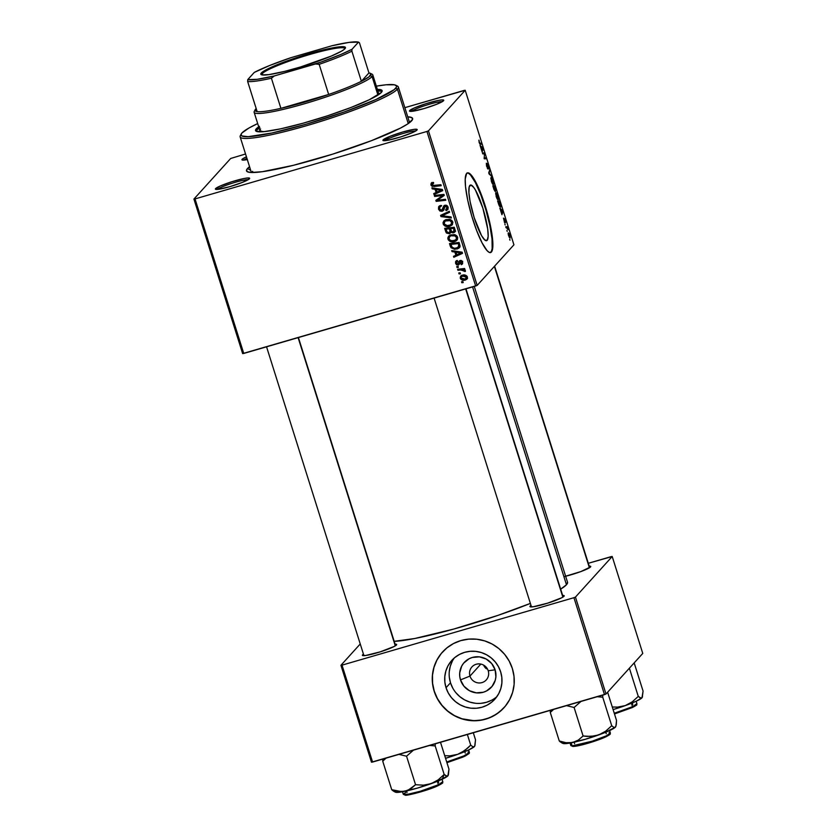 <?xml version="1.0" encoding="UTF-8"?>
<svg xmlns="http://www.w3.org/2000/svg" width="837" height="837" viewBox="0 0 837 837"><rect width="100%" height="100%" fill="white"/><g stroke="black" fill="none" stroke-linecap="round" stroke-linejoin="round"><path stroke-width="1.26" d="M469.86 185.416A28.971 5.524 -106.2 0 1 470.425 185.05A28.971 5.524 -106.2 0 1 483.336 209.7A28.971 5.524 -106.2 0 1 487.165 240.313L484.853 240.052L481.568 235.657L474.181 217.651L470.101 201.591L468.908 192.698L469.18 186.881L470.865 185.008L473.721 187.383L475.458 190.083L482.844 208.089L487.689 228.899L488.17 236.4L487.165 240.313A28.971 5.524 -106.2 0 1 486.6 240.69A28.971 5.524 -106.2 0 1 473.69 216.03A28.971 5.524 -106.2 0 1 469.86 185.416M490.346 252.586A41.473 7.91 73.8 0 0 490.9 252.157L491.424 252A41.473 7.91 -106.2 0 1 490.618 252.533A41.473 7.91 -106.2 0 1 472.12 217.243A41.473 7.91 -106.2 0 1 466.648 173.426L465.215 179.034L465.529 186.682L467.726 200.231L471.649 215.674L476.703 230.667L482.102 242.929L487.04 250.587L489.09 252.303L490.754 252.481L491.968 251.142L492.69 248.327L492.543 238.744L489.499 221.428L485.23 205.871L480.019 191.359L474.652 180.101L469.955 173.803L468.092 172.851L466.648 173.426A41.473 7.91 -106.2 0 1 467.454 172.893A41.473 7.91 -106.2 0 1 485.941 208.183A41.473 7.91 -106.2 0 1 491.424 252L490.9 252.157A41.473 7.91 73.8 0 0 485.627 209.02A41.473 7.91 73.8 0 0 467.203 172.997M248.139 179.725A16.583 1.904 -17.5 0 0 232.351 183.188A16.583 1.904 -17.5 0 0 217.432 189.403A16.583 1.904 162.5 0 1 232.351 183.188A16.583 1.904 162.5 0 1 248.139 179.725M215.569 188.618A17.975 2.061 162.5 0 1 234.538 180.918A17.975 2.061 162.5 0 1 249.604 178.553A17.975 2.061 162.5 0 1 249.447 178.762L248.087 177.946L244.153 178.49L231.839 181.744L219.922 186.138L215.371 189.099L218.635 189.277L229.83 186.661L242.594 182.309L249.447 178.762A17.975 2.061 162.5 0 1 232.466 185.866A17.975 2.061 162.5 0 1 215.559 189.288A17.975 2.061 162.5 0 1 215.569 188.618L217.065 189.434L215.569 188.618M246.925 158.371A16.583 1.904 -17.5 0 0 243.985 160.087A16.583 1.904 162.5 0 1 246.925 158.371M246.476 156.822L242.123 159.302L243.619 160.108L242.123 159.302A17.975 2.061 162.5 0 1 246.444 156.833M442.25 101.675A16.583 1.904 -17.5 0 0 426.462 105.138A16.583 1.904 -17.5 0 0 411.542 111.352A16.583 1.904 162.5 0 1 426.462 105.138A16.583 1.904 162.5 0 1 442.25 101.675M409.68 110.568A17.975 2.061 162.5 0 1 428.638 102.867A17.975 2.061 162.5 0 1 443.715 100.503A17.975 2.061 162.5 0 1 443.558 100.712L442.198 99.896L438.264 100.44L425.949 103.694L414.022 108.088L409.481 111.049L412.746 111.216L423.93 108.611L436.694 104.259L443.558 100.712A17.975 2.061 162.5 0 1 426.567 107.816A17.975 2.061 162.5 0 1 409.67 111.237A17.975 2.061 162.5 0 1 409.68 110.568L411.176 111.384L409.68 110.568M415.686 131.001A16.583 1.904 -17.5 0 0 399.908 134.464A16.583 1.904 -17.5 0 0 384.989 140.679A16.583 1.904 162.5 0 1 399.908 134.464A16.583 1.904 162.5 0 1 415.686 131.001M383.126 139.894A17.975 2.061 162.5 0 1 402.084 132.194A17.975 2.061 162.5 0 1 417.161 129.819A17.975 2.061 162.5 0 1 417.004 130.038L416.742 129.275L413.938 129.39L402.743 131.995L389.99 136.347L382.927 140.375L388.42 140.166L400.735 136.912L412.651 132.518L417.004 130.038A17.975 2.061 162.5 0 1 400.013 137.132A17.975 2.061 162.5 0 1 383.116 140.553A17.975 2.061 162.5 0 1 383.126 139.894L384.622 140.7L383.126 139.894M530.124 606.114A17.975 2.061 162.5 0 1 531.003 605.423L529.926 606.605L533.19 606.773L547.733 603.132L561.69 597.775L564.002 596.268L564.201 595.777L562.642 595.452A17.975 2.061 162.5 0 1 564.159 596.049A17.975 2.061 162.5 0 1 564.002 596.268A17.975 2.061 162.5 0 1 547.021 603.362A17.975 2.061 162.5 0 1 530.114 606.783A17.975 2.061 162.5 0 1 530.124 606.114L531.453 606.835L530.124 606.114M589.196 566.126A17.975 2.061 162.5 0 1 590.713 566.733A17.975 2.061 162.5 0 1 590.556 566.942L589.196 566.126M395.095 644.176A17.975 2.061 162.5 0 1 396.602 644.783A17.975 2.061 162.5 0 1 396.445 644.992A17.975 2.061 162.5 0 1 379.464 652.096A17.975 2.061 162.5 0 1 362.557 655.517A17.975 2.061 162.5 0 1 362.578 654.848L363.896 655.559L362.578 654.848A17.975 2.061 162.5 0 1 363.457 654.157L362.379 655.329L365.633 655.497L380.186 651.866L394.133 646.499L396.644 644.511L395.085 644.176M247.48 168.54A87.079 9.971 162.5 0 1 249.552 166.709L246.601 169.827L247.239 171.679L251.037 172.495L262.326 171.7L293.285 165.339L332.823 154.102L371.586 140.626L400.421 128.113L407.535 124.054L412.526 119.503L411.888 117.651L407.745 116.824A87.079 9.971 162.5 0 1 412.411 119.754A87.079 9.971 162.5 0 1 411.647 120.8A87.079 9.971 162.5 0 1 329.339 155.19A87.079 9.971 162.5 0 1 247.407 171.773A87.079 9.971 162.5 0 1 247.48 168.54L250.681 170.277L247.48 168.54M474.265 286.411L567.528 582.217A95.376 10.923 -17.5 0 1 566.461 584.749L560.654 589.143A95.376 10.923 -17.5 0 0 566.461 584.749L472.56 286.903L566.461 584.749L567.517 582.186M394.206 641.362A95.376 10.923 -17.5 0 0 530.376 603.404L497.806 615.425L453.57 629.11L414.775 638.505L393.903 641.372M483.943 665.865L483.723 665.195L483.943 665.865M469.975 676.076A9.678 9.437 -137.8 0 0 481.986 682.594A9.678 9.437 -137.8 0 0 488.222 670.772L495.106 669.82A18.362 17.901 42.2 0 1 483.284 692.251A18.362 17.901 42.2 0 1 460.496 679.885L469.975 676.076L480.836 664.086L469.975 676.076A9.678 9.437 42.2 0 1 481.076 664.139A9.678 9.437 42.2 0 1 486.276 679.916A9.678 9.437 42.2 0 1 469.975 676.076L460.496 679.885L459.764 676.401L459.722 672.843L461.689 666.116L463.625 663.186L469.044 658.782L472.319 657.463L479.36 656.857L486.161 659.001L491.685 663.553L495.106 669.82L495.891 676.861L495.232 680.335L491.978 686.518L486.559 690.933L483.284 692.251L476.243 692.848L469.442 690.713L463.918 686.162L460.496 679.885A18.362 17.901 42.2 0 1 472.319 657.463A18.362 17.901 42.2 0 1 495.106 669.82L488.222 670.772A9.678 9.437 -137.8 0 0 476.211 664.254A9.678 9.437 -137.8 0 0 469.975 676.076M486.412 668.836L485.062 667.539L486.412 668.836M483.974 665.917L485.062 667.539L483.974 665.917M454.25 658.008A28.971 28.249 -137.8 0 0 450.494 682.793L446.037 687.721A28.971 28.249 42.2 0 1 451.865 660.33A28.971 28.249 42.2 0 1 479.266 651.981A28.971 28.249 42.2 0 1 500.652 671.839L501.813 677.342L501.886 682.95L500.861 688.422L498.768 693.57L495.713 698.194L491.79 702.097L487.155 705.152L481.997 707.234L476.504 708.248L470.886 708.175L465.362 707.014L460.151 704.806L455.443 701.636L451.425 697.619L448.245 692.921L446.037 687.721L444.865 682.218L444.803 676.61L445.828 671.138L447.91 665.99L450.976 661.366L454.899 657.463L459.523 654.408L464.692 652.326L470.185 651.312L475.793 651.385L481.317 652.546L486.527 654.754L491.235 657.924L495.263 661.941L498.433 666.639L500.652 671.839A28.971 28.249 42.2 0 1 494.813 699.23A28.971 28.249 42.2 0 1 467.423 707.579A28.971 28.249 42.2 0 1 446.037 687.721L450.494 682.793A28.971 28.249 -137.8 0 0 496.896 696.635M442.574 651.981A41.473 40.427 -137.8 0 0 434.257 691.153L434.173 691.236A41.473 40.427 42.2 0 1 442.522 652.033A41.473 40.427 42.2 0 1 481.735 640.085A41.473 40.427 42.2 0 1 512.349 668.501L514.012 676.39L514.117 684.404L512.642 692.251L509.66 699.617L505.276 706.219L499.658 711.816L493.035 716.19L485.648 719.161L477.781 720.626L469.745 720.521L461.846 718.857L454.376 715.687L447.638 711.147L441.884 705.413L437.343 698.686L434.173 691.236L432.509 683.358L432.405 675.333L433.88 667.497L436.862 660.131L441.245 653.519L446.853 647.922L453.487 643.559L460.873 640.587L468.73 639.123L476.776 639.227L484.675 640.891L492.135 644.051L498.873 648.591L504.627 654.335L509.178 661.052L512.349 668.501A41.473 40.427 42.2 0 1 504 707.704A41.473 40.427 42.2 0 1 464.786 719.663A41.473 40.427 42.2 0 1 434.173 691.236L434.257 691.153A41.473 40.427 -137.8 0 0 464.838 719.569A41.473 40.427 -137.8 0 0 504.041 707.652M253.004 172.527L252.628 171.334L253.004 172.527M509.356 233.952L508.498 232.864L508.111 233.847L509.984 238.032L509.356 233.952M500.819 206.865L499.553 200.974L497.617 201.026L499.511 206.32L500.819 206.865M464.106 90.427L404.857 107.659L465.205 90.27L513.928 244.812L477.174 285.396L428.45 130.854L465.205 90.27L428.45 130.854L426.943 131.461L195.021 198.913L243.745 353.444L475.667 286.003L426.943 131.461L195.021 198.913L193.922 199.06L230.677 158.475L245.544 153.987L230.677 158.475L193.922 199.06L195.021 198.913L243.745 353.444L242.646 353.601L193.922 199.06L242.646 353.601L477.174 285.396L475.667 286.003L426.943 131.461L428.45 130.854L477.174 285.396L513.928 244.812L465.205 90.27L464.106 90.427M454.512 241.59L449.825 241.265L448.381 239.999L447.816 238.043L448.486 236.379L450.222 235.092L455.077 234.82L456.73 235.825L457.672 237.614L457.42 239.445L455.893 241.025L454.512 241.59L456.897 240.229L457.577 237.248L455.338 234.925L450.913 234.841L448.622 236.222L447.952 239.131L449.092 235.772L447.952 239.131C449.438 241.631 451.624 242.448 454.512 241.59L455.338 240.679L454.512 241.59M454.868 252.031L452.022 251.623L451.698 250.587L462.16 252.199L462.526 253.36L453.8 257.273L453.497 256.31L455.893 255.285L454.868 252.031L455.893 255.285L453.497 256.31L453.8 257.273L462.526 253.36L462.16 252.199L451.698 250.587L452.022 251.623L452.807 250.765L452.022 251.623L454.868 252.031L455.621 251.194L454.868 252.031M430.888 184.998L431.243 183.104L433.168 182.382L433.587 183.303L431.923 184.318L432.708 185.5L440.89 184.726L441.193 185.688L432.206 186.389L430.888 184.998L434.152 186.505L441.193 185.688L440.89 184.726L434.079 185.511L431.976 184.757L433.587 183.303L433.168 182.382L431.16 183.188L430.888 184.998L431.714 184.088L430.888 184.998M443.746 210.003L442.103 211.28L439.875 211.008L438.515 209.177L438.651 206.76L440.701 205.442L441.12 206.362L439.76 207.095L439.477 208.434L440.105 209.867L441.371 210.411L442.491 209.784L444.039 205.682L445.88 205.159L447.293 205.797L448.213 207.681L447.649 209.721L446.079 210.642L445.692 209.71L447.094 207.764L446.362 206.415L445.096 206.247L443.662 210.181L442.103 211.28L443.422 210.495L445.211 206.216L447.01 207.419L445.692 209.71L446.079 210.642L447.607 209.763L448.088 207.137L444.855 205.274L443.756 205.944L441.716 210.349L439.603 208.936L439.843 207.001L441.12 206.362L440.701 205.442L438.87 206.457L438.515 209.177L439.341 208.267L439.362 206.038M451.363 217.944L440.973 216.584L440.597 215.371L449.27 211.311L449.574 212.274L442.135 215.747L451.038 216.909L451.363 217.944L451.038 216.909L442.135 215.747L449.574 212.274L449.27 211.311L440.597 215.371L440.973 216.584L441.559 214.921L440.973 216.584L451.363 217.944M452.451 224.515L449.249 226.471L445.022 226.032L443.568 224.766L443.014 222.809L443.798 220.999L445.42 219.849L450.003 219.493L451.928 220.591L452.869 222.37L452.221 224.829L449.71 226.356L452.085 224.996L452.775 222.004L450.536 219.681L446.1 219.597L443.819 220.978L443.15 223.897L444.29 220.529M463.206 282.582L461.836 282.739L461.532 281.787L462.903 281.609L463.206 282.582L462.903 281.609L461.532 281.787L461.836 282.739L462.599 281.65L461.836 282.739L463.206 282.582M449.511 233.816L446.393 232.989L444.677 228.334L454.292 227.235L455.265 230.562L454.773 232.1L452.922 232.885L450.986 232.142L449.511 233.816L450.986 232.142L453.612 232.759L454.815 232.058L455.276 230.897L454.292 227.235L444.677 228.334L445.839 232.006L446.665 231.096L445.755 228.208L446.665 231.096L445.839 232.006L449.511 233.816L450.337 232.906L449.511 233.816M435.083 189.288L432.237 188.88L431.913 187.854L442.375 189.455L442.742 190.616L434.016 194.529L433.723 193.567L436.108 192.541L435.083 189.288L436.108 192.541L433.723 193.567L434.016 194.529L442.742 190.616L442.375 189.455L431.913 187.854L432.237 188.88L433.022 188.022L432.237 188.88L435.083 189.288L435.836 188.451L435.083 189.288M440.492 195.795L434.623 196.433L434.319 195.471L443.934 194.393L444.248 195.398L437.332 200.263L445.483 199.29L445.786 200.263L436.171 201.361L435.857 200.357L442.752 195.471L440.492 195.795L442.752 195.471L435.857 200.357L436.171 201.361L445.786 200.263L445.483 199.29L437.332 200.263L444.248 195.398L443.934 194.393L434.319 195.471L434.623 196.433L435.397 195.356L434.623 196.433L440.492 195.795L441.319 194.885L440.492 195.795M458.289 263.885L459.534 261.772L457.86 264.147L456.447 263.184L456.678 261.887L457.672 261.343L457.253 260.422L455.935 261.144L455.6 263.383L456.374 262.536L455.6 263.383L455.569 261.751L456.479 260.725L457.253 260.422L457.672 261.343L456.364 262.808L457.63 264.189L459.21 261.092L460.727 260.401L462.401 261.385L462.62 263.645L461.313 264.701L460.894 263.781L461.867 262.399L460.768 261.364L458.843 264.764L456.573 264.795L455.6 263.383L458.237 265.078L460.58 261.406L461.804 262.138L460.894 263.781L461.313 264.701L462.327 264.084L462.652 261.939L460.13 260.495L459.293 260.998M451.028 247.7L449.49 243.577L459.094 242.468L460.057 246.245L458.666 248.338L454.669 249.332L451.028 247.7L457.086 249.028L459.387 247.731L460.068 245.963L459.094 242.468L449.49 243.577L450.337 246.287L451.164 245.377L450.557 243.452L451.164 245.377L450.337 246.287L451.028 247.7L451.802 246.831L451.028 247.7M465.33 280.039L461.114 279.464L460.224 278.01L460.559 276.315L463.698 274.954L466.575 275.75L467.485 278.041L465.33 280.039L466.941 279.129L467.402 277.005C466.23 275.059 464.504 274.463 462.223 275.227L460.748 276.074L460.287 278.261L461.103 277.361L460.287 278.261C461.438 280.154 463.123 280.74 465.33 280.039L466.157 279.129L465.33 280.039M460.434 273.772L459.053 273.929L458.76 272.977L460.12 272.799L460.434 273.772L460.12 272.799L458.76 272.977L459.053 273.929L459.827 272.841L459.053 273.929L460.434 273.772M460.706 269.974L457.902 270.257L457.598 269.294L464.587 268.489L464.891 269.462L463.436 269.619L465.079 270.246L465.382 271.439L464.221 271.366L463.363 270.079L460.706 269.974L465.382 271.439L465.414 270.728L463.436 269.619L464.891 269.462L464.587 268.489L457.598 269.294L457.902 270.257L458.666 269.169L457.902 270.257L460.706 269.974L461.532 269.064L460.706 269.974M458.404 267.348L457.033 267.505L456.73 266.553L458.101 266.375L458.404 267.348L458.101 266.375L456.73 266.553L457.033 267.505L457.797 266.407L457.033 267.505L458.404 267.348M505.161 224.954L504.857 224.002L505.161 224.954M507.191 231.378L506.887 230.426L507.191 231.378M496.184 196.569L497.691 199.572L498.339 199.572L498.496 198.442L497.398 194.31L496.017 192.615L496.184 196.569C497.136 199.143 497.837 200.169 498.287 199.645L496.854 193.284L495.818 192.73L496.184 196.569M500.16 209.072L501.938 214.722L502.985 211.866L499.835 208.047L501.938 214.722L502.985 211.866L502.618 210.704L499.835 208.047L500.16 209.072M493.966 189.455L495.253 191.6L495.18 190.135L496.017 190.826L495.588 188.409L494.751 185.741L492.815 185.783L495.253 191.6L495.86 189.382L494.751 185.741L492.815 185.783L493.966 189.455M489.111 174.033L491.821 176.45L489.174 173.353L489.729 169.817L488.724 172.82L491.821 176.45L489.174 173.353L489.729 169.817L488.724 172.82L489.111 174.033M478.848 140.208L479.758 143.912L481.652 144.205L481.348 143.232L479.611 143.043L478.963 140.145L479.12 142.436L480.229 144.236L481.652 144.205L481.348 143.232L479.978 143.263L479.308 142.311L479.005 140.145M482.761 153.893L484.382 153.809L484.309 158.81L486.245 158.768L485.941 157.795L484.309 157.879L484.393 152.899L482.447 152.92L482.761 153.893L484.382 153.809L484.309 158.81L486.245 158.768L485.941 157.795L484.309 157.879L484.393 152.899L482.447 152.92L482.761 153.893M480.375 146.329L482.154 151.978L483.2 149.122L480.051 145.303L482.154 151.978L483.2 149.122L482.834 147.961L480.051 145.303L480.375 146.329M487.762 168.091L486.726 166.553L486.339 163.236L487.678 168.823L487.542 164.481L488.829 168.833L488.871 167.348L487.291 163.487L487.511 167.913L486.339 163.236L486.559 166.008L488.076 169.022L487.207 164.554L488.264 165.81L488.829 168.833L488.442 165.663L487.249 163.518L487.343 168.227M491.382 181.336L492.888 184.328L493.537 184.328L493.694 183.198L492.585 179.066L491.204 177.371L491.382 181.336C492.334 183.899 493.024 184.925 493.485 184.402L492.051 178.04L491.016 177.496L491.382 181.336M504.533 221.795L503.497 218.133L504.544 222.527L504.47 219.461L505.464 222.694L505.286 220.811L504.167 218.509L504.439 221.774L503.476 218.154L504.847 222.736L504.439 219.618L505.464 222.694L505.098 220.173L504.167 218.509L504.481 221.805M506.029 227.706L507.17 228.02L508.038 229.652L507.138 226.712L505.726 226.743L508.038 229.652L507.138 226.712L505.726 226.743L506.029 227.706M509.963 240.198L509.67 239.236L509.963 240.198M251.811 172.516A82.936 9.5 162.5 0 1 252.628 171.334A82.936 9.5 -17.5 0 0 251.811 172.516M611.104 556.647L588.306 563.28L612.203 556.5L642.764 653.415L606.009 693.999L575.448 597.084L612.203 556.5L575.448 597.084L573.941 597.691L342.019 665.143L372.58 762.047L604.492 694.605L573.941 597.691L342.019 665.143L340.931 665.289L360.245 643.967L340.931 665.289L342.019 665.143L372.58 762.047L371.482 762.204L340.931 665.289L371.482 762.204L606.009 693.999L604.492 694.605L573.941 597.691L575.448 597.084L606.009 693.999L642.764 653.415L612.203 556.5L611.104 556.647M564.661 576.494L580.794 571.598L590.556 566.942A17.975 2.061 162.5 0 1 565.645 576.254M441.329 653.425L436.945 660.037L433.964 667.403L432.488 675.25L432.593 683.264L434.257 691.153L437.427 698.592L441.967 705.319L447.722 711.063L454.46 715.604L461.93 718.763L473.847 720.678L481.84 719.998L489.499 717.769L496.54 714.076L502.692 709.075M452.367 661.063L450.285 666.21L449.26 671.692M449.333 677.29L450.494 682.793L452.702 688.004M455.883 692.701L459.9 696.708L464.608 699.878L469.829 702.086L475.343 703.258M480.961 703.331L486.454 702.306L491.622 700.224M247.313 159.595A17.975 2.061 162.5 0 1 242.113 159.961A17.975 2.061 162.5 0 1 242.123 159.302L243.494 160.118L247.428 159.574M490.231 252.638L491.445 251.299L492.166 248.474L492.02 238.901L489.812 225.352L485.889 209.909L480.846 194.916L475.447 182.654L470.509 174.996L468.458 173.28L466.795 173.102M482.604 153.412L484.393 152.899L482.604 153.412M484.058 158.015L484.801 157.806L484.058 158.015M484.152 158.319L485.941 157.795L484.152 158.319M482.258 148.128L482.823 148.588L482.07 150.022L481.453 147.354L482.823 148.588L482.279 149.959L481.244 147.417L482.279 148.149M482.499 149.331L483.2 149.122L482.499 149.331M479.643 143.734L481.348 143.232L479.643 143.734M489.342 170.989L490.032 170.779L489.342 170.989M488.724 172.83L489.446 172.621L488.724 172.83M489.09 173.981L489.708 173.803L489.09 173.981M490.869 175.603L491.497 175.414L490.869 175.603M490.827 178.407L492.051 178.04L490.827 178.407M493.202 183.429L491.361 181.273L491.235 178.574L492.365 179.244L493.202 183.429L490.827 178.595L492.177 178.919L492.951 180.677L493.202 183.429L492.397 183.711M492.962 186.253L494.751 185.741L492.962 186.253M494.217 186.724L494.824 186.703L495.63 190.062L494.939 189.853L494.018 186.787L494.824 186.703L495.63 190.062L494.217 186.724M493.338 186.745L493.997 186.724L494.908 190.669L493.129 186.808L493.997 186.724L494.981 190.606L493.338 186.745M504.491 219.43L504.952 220.277M504.355 222.203L504.889 222.046L504.355 222.203M502.043 210.872L502.598 211.332L501.855 212.765L501.237 210.097L502.598 211.332L502.054 212.703L501.028 210.16L502.064 210.893M502.284 212.075L502.985 211.866L502.284 212.075M497.617 201.026L498.967 205.17L500.683 207.105L499.553 200.974L497.617 201.026M497.764 201.497L499.553 200.974L497.764 201.497M500.39 206.143L499.365 205.41L498.151 201.979L499.626 201.947L500.39 206.143C499.992 206.666 499.365 205.693 498.538 203.203L497.942 202.041L499.626 201.947L500.275 203.265L500.39 206.143L499.584 206.436M495.63 193.64L496.854 193.284L495.63 193.64M496.111 193.692L497.753 195.921L497.638 198.714L496.174 196.517L496.111 193.692L497.565 195.366L498.005 198.672L495.63 193.839L496.979 194.153M508.226 232.968L508.519 235.699L510.11 237.949L509.848 235.239L508.362 232.874M508.54 233.9L509.618 235.082L509.712 237.059L508.498 235.605L508.54 233.9L509.702 235.343L509.806 236.997L508.132 233.983M505.83 227.089L507.138 226.712L505.83 227.089M491.309 178.459L492.177 178.919M498.005 198.672L497.209 198.955M509.806 236.997L509.147 237.227M455.14 231.556L453.612 232.759L454.439 231.839L452.869 231.891M451.603 231.462L450.986 232.142L451.603 231.462M450.756 231.556L449.228 232.864L450.819 229.903L450.18 227.884L450.819 229.903L449.992 230.813L449.354 228.794L450.18 227.884L449.354 228.794L446.111 229.171L447.01 231.88L446.111 229.171L446.937 228.26L450.18 227.884L446.937 228.26L446.111 229.171L449.354 228.794L449.992 230.813L449.228 232.864L447.01 231.88L448.119 232.853L450.881 232.676L448.716 232.937M452.691 231.828L455.6 231.19M450.055 231.943L450.819 229.903L450.745 231.567M454.229 230.855L454.815 229.045L453.989 229.955L454.815 229.045L454.292 227.413L453.466 228.323L453.989 229.955L453.267 231.818L451.834 231.661L450.965 230.217L450.473 228.668L451.3 227.758L450.473 228.668L453.466 228.323L454.292 227.413L451.3 227.758L454.292 227.413L454.617 230.646M454.742 230.531L453.267 231.818L454.167 230.813L453.466 228.323L450.473 228.668L451.656 231.525L453.267 231.818M444.206 223.531L443.976 222.987L443.15 223.897C444.635 226.398 446.812 227.214 449.71 226.356L450.536 225.435L447.188 225.592M444.29 220.518L444.395 223.856M446.749 225.477L449.605 225.655L452.524 224.452M449.563 219.388L447.188 219.66L446.362 220.57L450.065 220.633L451.698 222.286L452.514 221.386L451.75 223.751M445.619 220.56L446.937 219.733M452.514 221.386L451.185 224.4L449.511 225.373C447.251 226.084 445.493 225.519 444.238 223.657L444.761 221.502L447.188 219.66L449.982 219.44M450.065 220.633L450.819 219.817L450.065 220.633L445.399 220.978L444.185 222.611L444.478 224.17L447.272 225.592L450.484 224.965L451.792 222.809L450.065 220.633M451.185 224.4L452.535 221.439M447.188 219.66L444.761 221.502M449.427 211.824L442.135 215.747L449.427 211.824M444.656 216.051L443.652 215.915L444.656 216.051M441.643 205.536L439.843 207.001L440.89 205.902M442.428 209.867L441.716 210.349M444.269 205.463L443.317 208.873L443.725 207.367L442.899 208.277L444.028 206.028L443.202 206.938L444.227 205.546M447.973 209.26L446.079 210.642L446.686 209.198L446.906 209.731L448.077 209.187M447.554 208.235L445.901 209.658M446.728 208.748L447.837 206.509L447.01 207.419L447.826 206.519L447.596 208.183M445.389 205.787L446.33 205.243L445.336 205.892M444.51 206.812L445.232 206.205M439.582 208.863L439.341 208.267L438.515 209.177L442.103 211.28L442.919 210.369L441.444 210.411M439.477 205.85L439.843 209.313M441.225 210.338L444.07 209.763M433.357 182.801L432.76 183.449L433.357 182.801M431.976 184.757L432.76 183.449M433.587 182.539L432.802 183.837M433.032 185.479L440.942 184.904L434.978 185.594L434.152 186.505L434.978 185.594L433.367 185.563M431.934 184.59L431.683 182.79M431.819 182.508L432.195 184.946M432.75 183.408L433.388 182.612M442.595 190.145L434.016 194.529L434.696 193.148L442.595 190.145M436.935 191.631L436.108 192.541L436.935 191.631L435.941 188.471L436.935 191.631M436.318 189.497L439.415 189.978L440.199 189.12L439.415 189.978L441.517 190.198L442.218 189.434L437.134 192.091L436.318 189.497L437.092 188.639L436.318 189.497L437.134 192.091L441.517 190.198L436.318 189.497M444.175 195.147L437.332 200.263L444.175 195.147M445.535 199.468L436.998 200.451L436.171 201.361L436.757 199.687L436.998 200.451L445.535 199.468M443.579 194.55L442.752 195.471L443.579 194.55L435.449 195.523L443.579 194.55M440.921 197.553L441.486 197.145M457.504 260.966L456.678 261.887M460.13 260.495L458.707 262.682L459.806 260.61M462.652 263.571L461.313 264.701L461.836 263.1L462.547 263.624M462.422 262.452L460.894 263.781M461.721 262.87L462.631 261.228M462.432 261.437L461.804 262.138L462.432 261.437M460.026 261.699L461.407 260.495L460.549 261.699M459.722 262.609L460.068 261.657M460.109 263.331L459.283 264.241M458.237 265.078L459.063 264.168L457.891 264.136M456.406 262.389L456.437 260.746M459.199 262.86L459.764 260.746M462.401 262.473L462.704 261.751M459.377 264.042L457.787 264.094M456.427 262.473L456.489 260.631M462.38 252.889L453.8 257.273L454.481 255.892L462.38 252.889M456.72 254.375L455.893 255.285L456.72 254.375L455.726 251.205L456.72 254.375M456.092 252.24L459.199 252.722L459.973 251.864L459.199 252.722L461.302 252.941L462.003 252.178L456.918 254.835L456.092 252.24L456.866 251.382L456.092 252.24L456.918 254.835L461.302 252.941L456.092 252.24M459.743 247.25L457.086 249.028L457.912 248.118L454.69 248.327L457.525 248.223L459.952 247.072M458.498 247.156L459.764 245.283L458.938 246.193L459.764 245.283L459.534 244.038L458.707 244.948L459.534 244.038L459.105 242.657L458.278 243.567L458.938 246.193L456.845 248.066C454.177 248.903 452.325 248.087 451.3 245.639L450.913 244.414L451.739 243.494L450.913 244.414L458.278 243.567L459.105 242.657L451.739 243.494L459.105 242.657L459.764 245.126L459.293 246.277M457.253 239.759L451.99 240.826M451.551 240.711L454.407 240.889L457.337 239.685M450.421 235.793L451.99 234.894L451.164 235.804L454.878 235.877L456.5 237.52L457.316 236.62L456.552 238.984M454.365 234.622L451.99 234.894L454.794 234.684M457.316 236.62L456.5 237.52L454.878 235.877L455.621 235.051L454.878 235.877L451.164 235.804L451.99 234.894L449.427 236.913L449.04 238.89L449.574 236.735M456.5 237.52L455.998 239.644L454.313 240.606C452.053 241.328 450.296 240.753 449.04 238.89L450.599 240.481L453.581 240.774L456.092 239.528L456.5 237.52M455.998 239.644L457.347 236.672M461.114 277.329L461.229 275.666M467.287 278.616L463.478 279.265M461.386 275.404L461.114 277.35M464.713 279.37L463.259 279.213L467.538 278.439M462.129 276.043L463.447 275.237L462.62 276.147L466.554 277.214L466.251 278.407L467.391 276.974L466.784 277.758M466.251 278.407L465.027 279.087L467.192 276.513L466.554 277.214L465.09 276.032L462.62 276.147L463.447 275.237L461.417 276.806L462.62 276.147L461.302 276.953L461.124 278.03L461.417 276.806M465.027 279.087L461.124 278.03L462.589 279.15L465.027 279.087M464.64 268.667L463.436 269.619L464.64 268.667M465.131 270.194L464.221 271.366L465.11 269.912M464.912 270.131L464.284 270.822L464.912 270.131M463.918 269.085L458.728 269.347L463.949 269.095M448.674 232.937L449.228 232.864M458.707 244.948L458.278 243.567L450.913 244.414L452.2 247.375L454.679 248.327L458.195 247.438L458.707 244.948M262.347 73.572A43.545 4.991 -17.5 0 0 261.929 74.88A43.545 4.991 162.5 0 1 261.855 74.734A43.545 4.991 162.5 0 1 262.347 73.572L262.797 75.006L262.347 73.572A43.545 4.991 162.5 0 1 305.903 55.64A43.545 4.991 162.5 0 1 344.907 48.546A43.545 4.991 162.5 0 1 344.938 48.713A44.371 5.085 162.5 0 1 303.025 66.217A44.371 5.085 162.5 0 1 261.28 74.66A44.371 5.085 162.5 0 1 261.311 73.018L262.347 73.572L261.311 73.018L263.414 71.354L275.017 65.61L305.631 54.761L334.79 47.479L343.149 46.673L345.451 47.489L344.112 49.467L341.234 51.339L331.264 56.089L300.64 66.939L284.653 71.386L268.876 74.629L261.96 74.891L260.83 74.211L261.311 73.018A44.371 5.085 162.5 0 1 308.131 54.007A44.371 5.085 162.5 0 1 345.346 48.159A44.371 5.085 162.5 0 1 344.959 48.692A43.545 4.991 -17.5 0 0 306.604 55.43A43.545 4.991 -17.5 0 0 262.347 73.572M255.724 108.956A60.819 6.968 162.5 0 1 256.164 108.507L255.097 110.714L257.147 111.614A60.819 6.968 162.5 0 1 255.191 109.689A60.819 6.968 162.5 0 1 255.724 108.956M370.99 73.855L368.95 72.945L361.375 81.304L369.075 76.784L370.99 73.855A62.2 7.125 162.5 0 1 372.789 74.891A62.2 7.125 162.5 0 1 372.088 76.544A62.2 7.125 -17.5 0 0 372.141 74.231L370.425 73.353A60.819 6.968 162.5 0 1 370.372 75.612L372.088 76.544L377.874 94.874L372.088 76.544A62.2 7.125 162.5 0 1 309.868 102.156A62.2 7.125 162.5 0 1 254.134 112.294A62.2 7.125 162.5 0 1 254.835 110.641M255.191 109.689L254.281 111.384A62.2 7.125 -17.5 0 0 306.457 103.181A62.2 7.125 -17.5 0 0 372.088 76.544L370.372 75.612A60.819 6.968 162.5 0 1 361.375 81.304L351.885 51.183L352 49.289L358.508 42.101L359.45 42.823L368.95 72.945A60.819 6.968 162.5 0 1 370.425 73.353M328.669 94.455L280.908 108.35L303.967 102.313L328.669 94.455A60.819 6.968 162.5 0 1 280.908 108.35A60.819 6.968 162.5 0 1 257.147 111.614A60.819 6.968 -17.5 0 0 280.908 108.35L271.408 78.228L274.316 75.947L315.434 63.989L319.169 64.334L328.669 94.455L280.908 108.35L271.408 78.228A60.819 6.968 162.5 0 1 247.647 81.492L257.147 111.614L247.647 81.492A60.819 6.968 -17.5 0 0 271.408 78.228L274.316 75.947L321.031 62.064L340.994 54.405L352 49.289L358.508 42.101L349.029 42.394L331.954 45.753L290.837 57.711L269.796 65.443L254.281 72.411L247.762 79.609L247.647 81.492L247.762 79.609L257.241 79.306L274.316 75.947A59.437 6.811 162.5 0 1 247.762 79.609L254.281 72.411A59.437 6.811 162.5 0 1 290.837 57.711L331.954 45.753A59.437 6.811 162.5 0 1 358.508 42.101L359.45 42.823L368.95 72.945L361.375 81.304A60.819 6.968 162.5 0 1 328.669 94.455A60.819 6.968 -17.5 0 0 361.375 81.304L351.885 51.183A60.819 6.968 162.5 0 1 319.169 64.334L328.669 94.455M319.169 64.334A60.819 6.968 -17.5 0 0 351.885 51.183L352 49.289A59.437 6.811 162.5 0 1 315.434 63.989L319.169 64.334M382.059 91.4A66.353 7.596 -17.5 0 0 377.769 90.699M259.125 128.113A66.353 7.596 -17.5 0 0 256.697 130.112L256.289 128.804A66.353 7.596 162.5 0 1 258.706 126.795M377.361 89.392A66.353 7.596 162.5 0 1 382.111 90.668A66.353 7.596 162.5 0 1 381.369 92.426L369.316 99.739L350.839 107.544L327.497 115.809L302.837 123.29L280.604 128.846L264.199 131.618L256.101 131.2L255.62 129.787L256.289 128.804L259.428 126.324M241.244 133.951L240.345 135.657A82.936 9.5 -17.5 0 0 309.899 124.713A82.936 9.5 -17.5 0 0 397.418 89.193L395.702 88.262A81.555 9.343 162.5 0 1 309.638 123.196A81.555 9.343 162.5 0 1 241.244 133.951A81.555 9.343 162.5 0 1 241.956 132.978L241.129 134.182L241.736 135.918L248.139 136.682L271.847 133.02L306.645 124.075L344.321 111.938L375.98 99.498L394.133 89.685L396.529 87.048L396.602 86.065L394.509 84.819L385.983 84.799L376.336 86.148A81.555 9.343 162.5 0 1 395.765 85.228A81.555 9.343 162.5 0 1 395.702 88.262L397.418 89.193A82.936 9.5 162.5 0 1 314.45 123.353A82.936 9.5 162.5 0 1 240.146 136.87A82.936 9.5 162.5 0 1 241.004 134.736M408.257 123.573L397.418 89.193L408.257 123.573M378.565 93.221A62.2 7.125 162.5 0 1 377.874 94.874A62.2 7.125 162.5 0 1 377.068 95.648M262.536 131.754A62.2 7.125 162.5 0 1 259.92 130.635A62.2 7.125 162.5 0 1 260.61 128.982L259.983 129.902M396.414 85.74A82.936 9.5 162.5 0 1 398.339 86.985A82.936 9.5 162.5 0 1 397.418 89.193A82.936 9.5 -17.5 0 0 397.481 86.106L395.765 85.228M257.691 123.562L248.809 128.103L241.956 132.978A81.555 9.343 162.5 0 1 257.691 123.562M376.336 89.413L381.557 90.04L382.038 91.442L381.369 92.426A66.353 7.596 162.5 0 1 314.994 119.754A66.353 7.596 162.5 0 1 255.547 130.572A66.353 7.596 162.5 0 1 256.289 128.804L256.697 130.112L256.028 131.095M381.965 91.348L376.744 90.72M259.836 127.632L256.697 130.112A66.353 7.596 -17.5 0 0 256.017 131.137M378.554 93.2L376.681 95.962M263.153 131.807L259.92 130.656M395.294 645.861L298.118 337.635L395.294 645.861M395.409 791.132L395.817 792.304L400.149 792.137L417.475 788.088L437.238 781.35L447.858 775.878L448.967 769.151L440.503 742.293L448.967 769.151L448.391 774.874L447.136 776.265L444.165 774.445L435.177 745.934L429.653 745.453L435.177 745.934L444.165 774.445L438.169 779.864L431.139 783.662A27.82 3.191 -17.5 0 0 442.26 779.195L444.165 774.445L438.169 779.864L431.139 783.662L423.438 785.169L415.55 784.719L406.552 756.209L413.426 750.172L406.552 756.209L415.55 784.719L407.922 790.348L401.708 791.645L391.726 789.699L394.677 791.52M404.292 794.575L408.174 794.888L419.787 792.168L438.044 785.661A0.827 0.617 -115 0 0 438.41 784.74L420.101 791.321L408.006 794.24L403.256 794.187L406.782 791.582M402.492 791.76L403.256 794.187A20.737 2.375 -17.5 0 0 416.763 792.262A20.737 2.375 -17.5 0 0 438.41 784.74L437.332 781.319L438.41 784.74A20.737 2.375 -17.5 0 0 442.804 781.716L438.41 784.74A0.827 0.617 65 0 1 438.044 785.661M435.177 745.934L435.23 743.664L435.177 745.934M382.781 758.908L382.729 761.189L391.726 789.699L382.729 761.189L386.045 758.134L382.729 761.189L382.781 758.908M398.977 754.378L406.552 756.209L398.977 754.378M435.428 786.801L421.545 791.656L408.676 794.805M406.583 795.066L404.386 794.857M441.497 783.756L440.095 784.625M447.858 775.878L446.267 776.098L444.165 774.445L442.26 779.195A27.82 3.191 -17.5 0 0 447.858 775.878A27.82 3.191 -17.5 0 0 448.098 775.543A27.82 3.191 -17.5 0 0 448.119 775.501M393.672 791.279L395.388 792.158A27.82 3.191 -17.5 0 0 404.92 791.289A27.82 3.191 -17.5 0 0 431.139 783.662L423.438 785.169L415.55 784.719L410.685 788.872L404.92 791.289L398.422 791.425L391.726 789.699L392.815 790.714M562.851 597.126L465.665 288.911L562.851 597.126M615.938 726.15L616.524 720.416L607.62 692.209L616.524 720.416L616.283 724.633L615.404 727.144L613.814 727.374L611.721 725.721L605.695 731.151L598.696 734.938L590.964 736.434L583.096 735.995L574.109 707.485L566.534 705.643L574.109 707.485L583.096 735.995L578.262 740.128L572.477 742.555L566 742.701L559.273 740.975L550.286 712.454L550.338 710.184L550.286 712.454L551.416 710.038L550.286 712.454L553.602 709.41L550.286 712.454L559.273 740.975L562.234 742.796M562.956 742.398L563.364 743.57L567.706 743.413L585.032 739.364L604.785 732.626L615.404 727.144A27.82 3.191 -17.5 0 0 615.645 726.809A27.82 3.191 -17.5 0 0 615.666 726.778M609.064 732.595L610.361 732.992L606.365 735.828L592.219 741.195L572.11 745.861A0.827 0.774 91 0 0 572.822 746.426A0.827 0.774 -89 0 1 572.11 745.861A20.737 2.375 -17.5 0 0 594.542 740.431A20.737 2.375 -17.5 0 0 610.361 732.992C609.608 734.426 612.067 733.463 606.396 736.56C598.34 740.609 577.687 746.73 572.843 746.426L570.813 745.464A20.737 2.375 -17.5 0 0 572.11 745.861L571.158 742.827L572.11 745.861L570.813 745.464L570.049 743.036M577.049 745.934L573.104 746.374L593.307 741.613L606.71 736.382L609.734 733.903M615.404 727.144L613.814 727.374L611.721 725.721L602.734 697.2L602.786 694.93L602.734 697.2L611.721 725.721L605.695 731.151L598.696 734.938A27.82 3.191 -17.5 0 0 615.404 727.144L615.729 726.61M597.21 696.719L602.734 697.2L597.21 696.719M574.109 707.485L580.983 701.437L574.109 707.485M609.828 734.175L606.344 736.57L597.639 740.128L579.874 745.369M561.219 742.555L562.935 743.434A27.82 3.191 -17.5 0 0 572.477 742.555L566 742.701L559.273 740.975L560.361 741.98M587.019 736.414L583.096 735.995L578.262 740.128L572.477 742.555A27.82 3.191 -17.5 0 0 598.696 734.938L594.856 735.974L587.019 736.414M467.37 734.488L470.718 745.129L467.841 747.985L461.323 752.714L457.693 754.336L449.961 755.842L444.729 755.717L449.961 755.842L457.693 754.336L468.814 749.868L474.412 746.552L472.821 746.782L470.718 745.129L467.37 734.488M474.945 745.558L475.521 739.824L473.292 732.762L475.521 739.824L474.725 746.018M474.412 746.552L472.821 746.782L470.718 745.129L464.702 750.559L457.693 754.336A27.82 3.191 -17.5 0 1 445.556 758.322L457.693 754.336A27.82 3.191 -17.5 0 0 474.412 746.552A27.82 3.191 -17.5 0 0 474.652 746.217A27.82 3.191 -17.5 0 0 474.673 746.175M446.707 761.994A20.737 2.375 -17.5 0 0 469.358 752.4L463.939 755.884L446.707 761.994M468.825 753.582L462.913 757.087L446.927 762.685L464.148 756.543L468.741 753.31M468.061 752.003L469.358 752.4L469.201 753.426L465.393 755.968L446.927 762.685M494.374 266.396L589.405 567.81L494.374 266.396M636.151 701.239L636.915 703.666L632.521 706.69A0.827 0.617 65 0 1 632.155 707.61L614.484 713.951L632.155 707.61A0.827 0.617 -115 0 0 632.521 706.69A20.737 2.375 -17.5 0 0 636.915 703.666C635.796 705.309 639.405 703.771 632.249 707.568L614.484 713.961M631.433 703.268L632.521 706.69L631.433 703.268M629.382 668.188L638.275 696.394L632.28 701.814L625.249 705.612L617.539 707.119L612.286 706.993L617.539 707.119L625.249 705.612L636.371 701.144L641.958 697.828L640.368 698.048L638.275 696.394L629.382 668.188M642.492 696.823L641.247 698.215L638.275 696.394L632.28 701.814L625.249 705.612A27.82 3.191 -17.5 0 1 613.102 709.588L625.249 705.612A27.82 3.191 -17.5 0 0 641.958 697.828L643.078 691.1L634.174 662.883L643.078 691.1L642.282 697.294M614.264 713.26A20.737 2.375 -17.5 0 0 632.521 706.69L614.264 713.26M635.607 705.706L634.195 706.574M466.931 173.05L467.454 172.893M490.095 252.69L490.618 252.533M491.465 178.344L490.827 178.532M496.268 193.588L495.63 193.776M442.344 209.972L443.171 209.062M444.688 206.53L445.504 205.609M432.154 183.805L432.98 182.885M378.952 94.435L372.789 74.891M259.92 130.635L254.134 112.294M251.382 172.506L240.146 136.87M409.575 122.631L398.339 86.985M266.553 346.811L363.928 655.664M406.583 790.934L407.054 792.419M298.411 337.552L395.566 645.683M438.222 780.952L438.693 782.438M403.256 794.187L405.254 795.15C405.422 796.228 428.586 790.39 438.149 785.619C445.294 781.821 441.685 783.359 442.804 781.716L442.041 779.289M574.601 743.685L574.13 742.199M531.485 606.93L434.1 298.087M606.239 733.714L605.768 732.229M563.123 596.959L465.968 288.817M609.598 730.565L610.361 732.992M465.246 753.122L464.776 751.636M468.594 749.973L469.358 752.4M494.615 266.135L589.677 567.632M632.322 702.902L632.793 704.388"/></g></svg>
